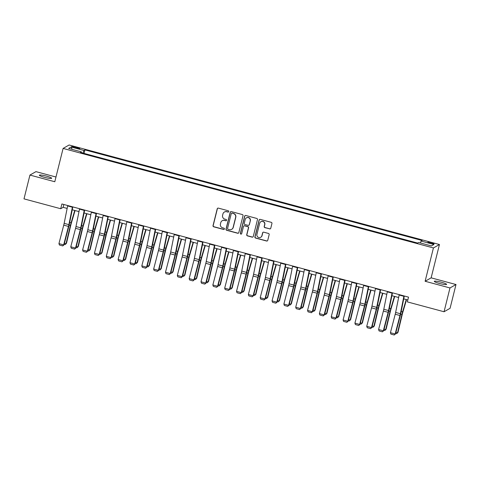 <?xml version="1.0" encoding="UTF-8"?>
<svg xmlns="http://www.w3.org/2000/svg" width="480" height="480" viewBox="0 0 480 480"><rect width="100%" height="100%" fill="white"/><g stroke="black" fill="none" stroke-linecap="round" stroke-linejoin="round"><path stroke-width="0.72" d="M228.75 211.602A0.678 0.666 -119.7 0 0 228.264 210.774L218.388 208.122A0.972 0.954 -119.7 0 0 217.224 208.806L213.03 225.63A0.972 0.954 -119.7 0 0 213.726 226.812L223.602 229.464A0.678 0.666 -119.7 0 0 224.418 228.984A0.678 0.666 -119.7 0 0 223.932 228.156L222.654 227.814A3.108 3.054 -119.7 0 1 220.422 224.022L220.77 222.624A3.108 3.054 -119.7 0 1 224.496 220.434L225.774 220.776A0.678 0.666 -119.7 0 0 226.584 220.296A0.678 0.666 -119.7 0 0 226.098 219.468L224.82 219.126A3.108 3.054 -119.7 0 1 222.588 215.334L222.942 213.93A3.108 3.054 -119.7 0 1 226.662 211.74L227.94 212.082A0.678 0.666 -119.7 0 0 228.75 211.602M441.48 282.27A6.336 0.834 14 0 0 434.298 281.334A6.336 0.834 14 0 0 439.404 283.458A6.336 0.834 14 0 0 446.592 284.4A6.336 0.834 14 0 0 441.48 282.27M46.536 176.13A6.336 0.834 14 0 0 39.348 175.188A6.336 0.834 14 0 0 44.454 177.318A6.336 0.834 14 0 0 51.642 178.254A6.336 0.834 14 0 0 46.536 176.13M431.46 242.712A3.168 0.42 14 0 0 427.866 242.244A3.168 0.42 14 0 0 430.422 243.306A3.168 0.42 14 0 0 434.016 243.774A3.168 0.42 14 0 0 431.46 242.712M269.598 228.912A0.972 0.954 -119.7 0 0 270.756 228.228L271.938 223.506A0.972 0.954 -119.7 0 0 271.236 222.324L260.268 219.378A0.972 0.954 -119.7 0 0 259.104 220.062L254.91 236.88A0.972 0.954 -119.7 0 0 255.606 238.068L266.58 241.014A0.972 0.954 -119.7 0 0 267.744 240.33L269.16 234.63A0.972 0.954 -119.7 0 0 268.464 233.448L263.772 232.182A0.972 0.954 -119.7 0 0 262.608 232.866L261.906 235.698A2.598 2.55 -119.7 0 1 257.874 237.072A2.598 2.55 -119.7 0 1 256.932 234.36L259.692 223.284A2.598 2.55 -119.7 0 1 263.718 221.91A2.598 2.55 -119.7 0 1 264.666 224.622L264.204 226.464A0.972 0.954 -119.7 0 0 264.9 227.652L269.76 228.822A0.972 0.954 -119.7 0 0 270.39 228.774M425.118 281.268L449.982 287.952L444.048 311.754L450.066 308.328L456 284.526L431.136 277.842L439.446 244.518L433.428 247.95L425.118 281.268L431.136 277.842M55.974 177.018L35.952 171.636L29.934 175.068L54.798 181.746L63.102 148.422L433.428 247.95M29.934 175.068L24 198.87L60.702 208.728L63.138 207.342L67.146 208.416M444.048 311.754L407.346 301.89L408.534 297.132L61.89 203.97L60.702 208.728M243.024 215.736A0.972 0.954 -119.7 0 0 242.328 214.554L231.354 211.608A0.972 0.954 -119.7 0 0 230.196 212.292L226.002 229.11A0.972 0.954 -119.7 0 0 226.698 230.298L237.666 233.244A0.972 0.954 -119.7 0 0 238.83 232.56L243.024 215.736M245.814 215.49L256.782 218.442A0.972 0.954 -119.7 0 1 257.478 219.624L253.284 236.448A0.972 0.954 -119.7 0 1 252.12 237.132L247.428 235.866A0.972 0.954 -119.7 0 1 246.732 234.684L248.43 227.862A0.972 0.954 -119.7 0 0 247.734 226.68L244.62 225.84A0.972 0.954 -119.7 0 0 243.456 226.524L241.686 233.628A0.678 0.666 -119.7 0 1 240.63 233.988A0.678 0.666 -119.7 0 1 240.384 233.28L244.65 216.174A0.972 0.954 -119.7 0 1 245.814 215.49M74.226 147.564L76.308 148.128A3.066 0.402 14 0 0 79.794 148.584A3.066 0.402 14 0 0 77.316 147.552L75.234 146.994A3.066 0.402 14 0 0 71.754 146.538A3.066 0.402 14 0 0 74.226 147.564M439.446 244.518L69.12 144.996L63.102 148.422M81.366 152.682L81.438 151.878L80.454 152.436L417.63 243.054L418.608 242.49L431.4 245.928L433.902 244.5L421.116 241.068L422.1 240.504L84.924 149.892L83.94 150.45L82.926 153.102M81.438 151.878L68.652 148.44L71.154 147.012L83.94 150.45M449.982 287.952L456 284.526M72.24 209.784L78.984 211.596M84.078 212.97L90.822 214.782M95.916 216.15L102.66 217.962M107.754 219.33L114.498 221.142M119.598 222.51L126.342 224.328M131.436 225.696L138.18 227.508M143.274 228.876L150.018 230.688M155.112 232.056L161.856 233.868M166.95 235.242L173.694 237.054M178.788 238.422L185.532 240.234M190.632 241.602L197.376 243.414M202.47 244.782L209.214 246.594M214.308 247.968L221.052 249.78M226.146 251.148L232.89 252.96M237.984 254.328L244.728 256.14M249.822 257.514L256.566 259.326M261.666 260.694L268.41 262.506M273.504 263.874L280.248 265.686M285.342 267.054L292.086 268.866M297.18 270.24L303.924 272.052M309.018 273.42L315.762 275.232M320.856 276.6L327.606 278.412M332.7 279.786L339.444 281.598M344.538 282.966L351.282 284.778M356.376 286.146L363.12 287.958M368.214 289.326L374.958 291.138M380.052 292.512L386.796 294.324M391.89 295.692L398.64 297.504M403.734 298.872L407.826 299.976M63.852 204.498L63.138 207.342M84.048 153.402L84.924 149.892M420.384 242.97L421.116 241.068M72.15 149.382L71.154 147.012M228.516 211.968A0.678 0.666 -119.7 0 1 228.102 211.992L226.824 211.65A3.108 3.054 -119.7 0 0 224.538 211.938L224.376 212.028M222.21 220.722L222.372 220.626A3.108 3.054 -119.7 0 1 224.658 220.338L225.936 220.68A0.678 0.666 -119.7 0 0 226.35 220.662M217.758 208.17A0.972 0.954 -119.7 0 0 217.386 208.71L213.192 225.534A0.972 0.954 -119.7 0 0 213.888 226.716L223.77 229.374A0.678 0.666 -119.7 0 0 224.184 229.35M230.724 211.656A0.972 0.954 -119.7 0 0 230.358 212.196L226.164 229.02A0.972 0.954 -119.7 0 0 226.86 230.202L237.828 233.154A0.972 0.954 -119.7 0 0 238.458 233.106M232.05 213.192A0.678 0.666 -119.7 0 0 231.24 213.666L227.556 228.432A0.678 0.666 -119.7 0 0 228.042 229.266L229.392 229.626A3.108 3.054 -119.7 0 0 233.112 227.436L235.632 217.344A3.108 3.054 -119.7 0 0 233.4 213.552L232.218 213.096A0.678 0.666 -119.7 0 0 231.714 213.162L231.552 213.252M231.678 229.338L231.84 229.242A3.108 3.054 -119.7 0 0 233.274 227.34L233.112 227.436M232.218 213.096L233.562 213.456A3.108 3.054 -119.7 0 1 235.794 217.248L233.274 227.34M243.906 225.93L244.068 225.84A0.972 0.954 -119.7 0 1 244.782 225.75L247.896 226.584A0.972 0.954 -119.7 0 1 248.592 227.772L246.894 234.594A0.972 0.954 -119.7 0 0 247.59 235.776L252.282 237.036A0.972 0.954 -119.7 0 0 252.918 236.988M245.184 215.538A0.972 0.954 -119.7 0 0 244.812 216.084L240.546 233.184A0.678 0.666 -119.7 0 0 241.452 233.994M250.194 220.782A2.598 2.55 -119.7 0 0 246.42 217.854A2.598 2.55 -119.7 0 0 245.22 219.444L244.248 223.35A0.972 0.954 -119.7 0 0 244.944 224.532L248.064 225.372A0.972 0.954 -119.7 0 0 249.222 224.682L250.362 220.692A2.598 2.55 -119.7 0 0 246.588 217.764L246.42 217.854M248.778 225.276L248.94 225.186A0.972 0.954 -119.7 0 0 249.384 224.592L249.222 224.682M250.362 220.692L249.384 224.592M260.892 221.694L261.054 221.604A2.598 2.55 -119.7 0 1 264.828 224.526L264.366 226.374A0.972 0.954 -119.7 0 0 265.062 227.556L269.76 228.822M260.706 237.288L260.868 237.192A2.598 2.55 -119.7 0 0 262.068 235.602L261.906 235.698M263.142 232.23A0.972 0.954 -119.7 0 0 262.77 232.776L262.068 235.602M259.638 219.426A0.972 0.954 -119.7 0 0 259.266 219.966L255.072 236.79A0.972 0.954 -119.7 0 0 255.774 237.972L266.742 240.924A0.972 0.954 -119.7 0 0 267.372 240.876M64.44 243.252L66.036 243.684L70.386 225.474A7.422 1.008 -75 0 1 71.118 222.732L74.736 210.456M65.172 244.596L66.486 243.276L65.172 244.596L64.164 244.326M75.066 210.546L71.322 223.242A4.95 0.672 105 0 0 70.836 225.066L66.486 243.276M72.462 206.814A3.462 0.468 105 0 0 72.378 207.21L68.886 224.634A4.95 0.672 -75 0 1 68.472 226.416L63.672 244.884L64.032 244.824L68.832 226.356A7.422 1.008 105 0 0 69.45 223.68L72.816 206.91M67.728 205.542A3.462 0.468 105 0 0 67.644 205.938L64.146 223.356A4.95 0.672 -75 0 1 63.738 225.144L58.938 243.612L63.672 244.884L62.748 245.916L59.43 245.028L58.938 243.612M64.032 244.824L62.748 245.916M76.284 246.432L77.88 246.864L82.224 228.654A7.422 1.008 -75 0 1 82.956 225.918L86.58 213.636M77.01 247.776L78.324 246.462L77.01 247.776L76.002 247.506M86.904 213.726L83.16 226.422A4.95 0.672 105 0 0 82.674 228.252L78.324 246.462M88.122 249.618L89.718 250.044L94.062 231.834A7.422 1.008 -75 0 1 94.794 229.098L98.418 216.822M88.848 250.956L90.168 249.642L88.848 250.956L87.84 250.686M98.748 216.912L94.998 229.608A4.95 0.672 105 0 0 94.512 231.432L90.168 249.642M99.96 252.798L101.556 253.224L105.9 235.014A7.422 1.008 -75 0 1 106.632 232.278L110.256 220.002M100.686 254.142L102.006 252.822L100.686 254.142L99.684 253.872M110.586 220.092L106.836 232.788A4.95 0.672 105 0 0 106.35 234.612L102.006 252.822M84.3 209.994A3.462 0.468 105 0 0 84.216 210.39L80.724 227.814A4.95 0.672 -75 0 1 80.31 229.596L75.51 248.064L75.876 248.004L80.67 229.536A7.422 1.008 105 0 0 81.294 226.86L84.654 210.09M79.566 208.722A3.462 0.468 105 0 0 79.482 209.118L75.984 226.542A4.95 0.672 -75 0 1 75.576 228.324L70.776 246.792L75.51 248.064L74.586 249.102L71.274 248.208L70.776 246.792M75.876 248.004L74.586 249.102M96.138 213.174A3.462 0.468 105 0 0 96.054 213.57L92.562 230.994A4.95 0.672 -75 0 1 92.148 232.776L87.348 251.244L87.714 251.184L92.514 232.716A7.422 1.008 105 0 0 93.132 230.046L96.492 213.27M91.404 211.902A3.462 0.468 105 0 0 91.32 212.298L87.828 229.722A4.95 0.672 -75 0 1 87.414 231.504L82.614 249.972L87.348 251.244L86.424 252.282L83.112 251.388L82.614 249.972M87.714 251.184L86.424 252.282M107.976 216.354A3.462 0.468 105 0 0 107.892 216.756L104.4 234.174A4.95 0.672 -75 0 1 103.986 235.962L99.186 254.43L99.552 254.37L104.352 235.902A7.422 1.008 105 0 0 104.97 233.226L108.336 216.45M103.242 215.082A3.462 0.468 105 0 0 103.158 215.484L99.666 232.902A4.95 0.672 -75 0 1 99.252 234.684L94.452 253.158L99.186 254.43L98.262 255.462L94.95 254.574L94.452 253.158M99.552 254.37L98.262 255.462M111.798 255.978L113.394 256.41L117.738 238.2A7.422 1.008 -75 0 1 118.47 235.458L122.094 223.182M112.524 257.322L113.844 256.008L112.524 257.322L111.522 257.052M122.424 223.272L118.674 235.968A4.95 0.672 105 0 0 118.188 237.798L113.844 256.008M119.82 219.54A3.462 0.468 105 0 0 119.736 219.936L116.238 237.36A4.95 0.672 -75 0 1 115.824 239.142L111.03 257.61L111.39 257.55L116.19 239.082A7.422 1.008 105 0 0 116.808 236.406L120.174 219.636M115.08 218.268A3.462 0.468 105 0 0 114.996 218.664L111.504 236.088A4.95 0.672 -75 0 1 111.09 237.87L106.29 256.338L111.03 257.61L110.106 258.642L106.788 257.754L106.29 256.338M111.39 257.55L110.106 258.642M123.636 259.158L125.232 259.59L129.582 241.38A7.422 1.008 -75 0 1 130.308 238.644L133.932 226.368M124.368 260.502L125.682 259.188L124.368 260.502L123.36 260.232M134.262 226.452L130.512 239.154A4.95 0.672 105 0 0 130.026 240.978L125.682 259.188M135.474 262.344L137.07 262.77L141.42 244.56A7.422 1.008 -75 0 1 142.152 241.824L145.77 229.548M136.206 263.688L137.52 262.368L136.206 263.688L135.198 263.412M146.1 229.638L142.356 242.334A4.95 0.672 105 0 0 141.87 244.158L137.52 262.368M147.318 265.524L148.914 265.956L153.258 247.74A7.422 1.008 -75 0 1 153.99 245.004L157.614 232.728M148.044 266.868L149.358 265.548L148.044 266.868L147.036 266.598M157.938 232.818L154.194 245.514A4.95 0.672 105 0 0 153.708 247.338L149.358 265.548M159.156 268.704L160.752 269.136L165.096 250.926A7.422 1.008 -75 0 1 165.828 248.19L169.452 235.908M159.882 270.048L161.202 268.734L159.882 270.048L158.874 269.778M169.782 235.998L166.032 248.694A4.95 0.672 105 0 0 165.546 250.524L161.202 268.734M170.994 271.89L172.59 272.316L176.934 254.106A7.422 1.008 -75 0 1 177.666 251.37L181.29 239.094M171.72 273.228L173.04 271.914L171.72 273.228L170.718 272.958M181.62 239.184L177.87 251.88A4.95 0.672 105 0 0 177.384 253.704L173.04 271.914M131.658 222.72A3.462 0.468 105 0 0 131.574 223.116L128.076 240.54A4.95 0.672 -75 0 1 127.668 242.322L122.868 260.79L123.228 260.73L128.028 242.262A7.422 1.008 105 0 0 128.646 239.592L132.012 222.816M126.924 221.448A3.462 0.468 105 0 0 126.84 221.844L123.342 239.268A4.95 0.672 -75 0 1 122.928 241.05L118.134 259.518L122.868 260.79L121.944 261.828L118.626 260.934L118.134 259.518M123.228 260.73L121.944 261.828M143.496 225.9A3.462 0.468 105 0 0 143.412 226.302L139.92 243.72A4.95 0.672 -75 0 1 139.506 245.502L134.706 263.976L135.066 263.916L139.866 245.448A7.422 1.008 105 0 0 140.484 242.772L143.85 225.996M138.762 224.628A3.462 0.468 105 0 0 138.678 225.024L135.18 242.448A4.95 0.672 -75 0 1 134.772 244.23L129.972 262.698L134.706 263.976L133.782 265.008L130.464 264.114L129.972 262.698M135.066 263.916L133.782 265.008M155.334 229.086A3.462 0.468 105 0 0 155.25 229.482L151.758 246.906A4.95 0.672 -75 0 1 151.344 248.688L146.544 267.156L146.91 267.096L151.704 248.628A7.422 1.008 105 0 0 152.328 245.952L155.688 229.182M150.6 227.814A3.462 0.468 105 0 0 150.516 228.21L147.018 245.628A4.95 0.672 -75 0 1 146.61 247.416L141.81 265.884L146.544 267.156L145.62 268.188L142.308 267.3L141.81 265.884M146.91 267.096L145.62 268.188M167.172 232.266A3.462 0.468 105 0 0 167.088 232.662L163.596 250.086A4.95 0.672 -75 0 1 163.182 251.868L158.382 270.336L158.748 270.276L163.548 251.808A7.422 1.008 105 0 0 164.166 249.132L167.526 232.362M162.438 230.994A3.462 0.468 105 0 0 162.354 231.39L158.862 248.814A4.95 0.672 -75 0 1 158.448 250.596L153.648 269.064L158.382 270.336L157.458 271.368L154.146 270.48L153.648 269.064M158.748 270.276L157.458 271.368M179.01 235.446A3.462 0.468 105 0 0 178.926 235.842L175.434 253.266A4.95 0.672 -75 0 1 175.02 255.048L170.22 273.516L170.586 273.456L175.386 254.988A7.422 1.008 105 0 0 176.004 252.318L179.37 235.542M174.276 234.174A3.462 0.468 105 0 0 174.192 234.57L170.7 251.994A4.95 0.672 -75 0 1 170.286 253.776L165.486 272.244L170.22 273.516L169.296 274.554L165.984 273.66L165.486 272.244M170.586 273.456L169.296 274.554M182.832 275.07L184.428 275.496L188.772 257.286A7.422 1.008 -75 0 1 189.504 254.55L193.128 242.274M183.558 276.414L184.878 275.094L183.558 276.414L182.556 276.144M193.458 242.364L189.708 255.06A4.95 0.672 105 0 0 189.222 256.884L184.878 275.094M190.854 238.626A3.462 0.468 105 0 0 190.77 239.028L187.272 256.446A4.95 0.672 -75 0 1 186.858 258.234L182.064 276.702L182.424 276.642L187.224 258.174A7.422 1.008 105 0 0 187.842 255.498L191.208 238.722M186.114 237.354A3.462 0.468 105 0 0 186.03 237.756L182.538 255.174A4.95 0.672 -75 0 1 182.124 256.956L177.324 275.43L182.064 276.702L181.14 277.734L177.822 276.846L177.324 275.43M182.424 276.642L181.14 277.734M194.67 278.25L196.266 278.682L200.616 260.472A7.422 1.008 -75 0 1 201.342 257.73L204.966 245.454M195.402 279.594L196.716 278.28L195.402 279.594L194.394 279.324M205.296 245.544L201.552 258.24A4.95 0.672 105 0 0 201.06 260.064L196.716 278.28M202.692 241.812A3.462 0.468 105 0 0 202.608 242.208L199.11 259.632A4.95 0.672 -75 0 1 198.702 261.414L193.902 279.882L194.262 279.822L199.062 261.354A7.422 1.008 105 0 0 199.68 258.678L203.046 241.908M197.958 240.54A3.462 0.468 105 0 0 197.874 240.936L194.376 258.36A4.95 0.672 -75 0 1 193.962 260.142L189.168 278.61L193.902 279.882L192.978 280.914L189.66 280.026L189.168 278.61M194.262 279.822L192.978 280.914M206.508 281.43L208.11 281.862L212.454 263.652A7.422 1.008 -75 0 1 213.186 260.916L216.804 248.64M207.24 282.774L208.554 281.46L207.24 282.774L206.232 282.504M217.134 248.724L213.39 261.426A4.95 0.672 105 0 0 212.904 263.25L208.554 281.46M214.53 244.992A3.462 0.468 105 0 0 214.446 245.388L210.954 262.812A4.95 0.672 -75 0 1 210.54 264.594L205.74 283.062L206.1 283.002L210.9 264.534A7.422 1.008 105 0 0 211.518 261.864L214.884 245.088M209.796 243.72A3.462 0.468 105 0 0 209.712 244.116L206.214 261.54A4.95 0.672 -75 0 1 205.806 263.322L201.006 281.79L205.74 283.062L204.816 284.1L201.498 283.206L201.006 281.79M206.1 283.002L204.816 284.1M218.352 284.616L219.948 285.042L224.292 266.832A7.422 1.008 -75 0 1 225.024 264.096L228.648 251.82M219.078 285.96L220.392 284.64L219.078 285.96L218.07 285.684M228.972 251.91L225.228 264.606A4.95 0.672 105 0 0 224.742 266.43L220.392 284.64M226.368 248.172A3.462 0.468 105 0 0 226.284 248.574L222.792 265.992A4.95 0.672 -75 0 1 222.378 267.774L217.578 286.248L217.944 286.188L222.738 267.72A7.422 1.008 105 0 0 223.362 265.044L226.722 248.268M221.634 246.9A3.462 0.468 105 0 0 221.55 247.296L218.058 264.72A4.95 0.672 -75 0 1 217.644 266.502L212.844 284.97L217.578 286.248L216.654 287.28L213.342 286.386L212.844 284.97M217.944 286.188L216.654 287.28M230.19 287.796L231.786 288.228L236.13 270.012A7.422 1.008 -75 0 1 236.862 267.276L240.486 255M230.916 289.14L232.236 287.82L230.916 289.14L229.908 288.87M240.816 255.09L237.066 267.786A4.95 0.672 105 0 0 236.58 269.61L232.236 287.82M238.206 251.358A3.462 0.468 105 0 0 238.122 251.754L234.63 269.178A4.95 0.672 -75 0 1 234.216 270.96L229.416 289.428L229.782 289.368L234.582 270.9A7.422 1.008 105 0 0 235.2 268.224L238.56 251.454M233.472 250.086A3.462 0.468 105 0 0 233.388 250.482L229.896 267.9A4.95 0.672 -75 0 1 229.482 269.688L224.682 288.156L229.416 289.428L228.492 290.46L225.18 289.572L224.682 288.156M229.782 289.368L228.492 290.46M242.028 290.976L243.624 291.408L247.968 273.198A7.422 1.008 -75 0 1 248.7 270.456L252.324 258.18M242.754 292.32L244.074 291.006L242.754 292.32L241.752 292.05M252.654 258.27L248.904 270.966A4.95 0.672 105 0 0 248.418 272.796L244.074 291.006M250.044 254.538A3.462 0.468 105 0 0 249.96 254.934L246.468 272.358A4.95 0.672 -75 0 1 246.054 274.14L241.254 292.608L241.62 292.548L246.42 274.08A7.422 1.008 105 0 0 247.038 271.404L250.404 254.634M245.31 253.266A3.462 0.468 105 0 0 245.226 253.662L241.734 271.086A4.95 0.672 -75 0 1 241.32 272.868L236.52 291.336L241.254 292.608L240.33 293.64L237.018 292.752L236.52 291.336M241.62 292.548L240.33 293.64M253.866 294.162L255.462 294.588L259.812 276.378A7.422 1.008 -75 0 1 260.538 273.642L264.162 261.366M254.592 295.5L255.912 294.186L254.592 295.5L253.59 295.23M264.492 261.45L260.742 274.152A4.95 0.672 105 0 0 260.256 275.976L255.912 294.186M265.704 297.342L267.3 297.768L271.65 279.558A7.422 1.008 -75 0 1 272.376 276.822L276 264.546M266.436 298.686L267.75 297.366L266.436 298.686L265.428 298.416M276.33 264.636L272.586 277.332A4.95 0.672 105 0 0 272.094 279.156L267.75 297.366M277.548 300.522L279.144 300.954L283.488 282.744A7.422 1.008 -75 0 1 284.22 280.002L287.838 267.726M278.274 301.866L279.588 300.552L278.274 301.866L277.266 301.596M288.168 267.816L284.424 280.512A4.95 0.672 105 0 0 283.938 282.336L279.588 300.552M289.386 303.702L290.982 304.134L295.326 285.924A7.422 1.008 -75 0 1 296.058 283.188L299.682 270.912M290.112 305.046L291.426 303.732L290.112 305.046L289.104 304.776M300.006 270.996L296.262 283.698A4.95 0.672 105 0 0 295.776 285.522L291.426 303.732M301.224 306.888L302.82 307.314L307.164 289.104A7.422 1.008 -75 0 1 307.896 286.368L311.52 274.092M301.95 308.232L303.27 306.912L301.95 308.232L300.942 307.956M311.85 274.182L308.1 286.878A4.95 0.672 105 0 0 307.614 288.702L303.27 306.912M313.062 310.068L314.658 310.5L319.002 292.284A7.422 1.008 -75 0 1 319.734 289.548L323.358 277.272M313.788 311.412L315.108 310.092L313.788 311.412L312.786 311.142M323.688 277.362L319.938 290.058A4.95 0.672 105 0 0 319.452 291.882L315.108 310.092M324.9 313.248L326.496 313.68L330.846 295.47A7.422 1.008 -75 0 1 331.572 292.728L335.196 280.452M325.626 314.592L326.946 313.278L325.626 314.592L324.624 314.322M335.526 280.542L331.776 293.238A4.95 0.672 105 0 0 331.29 295.068L326.946 313.278M336.738 316.434L338.334 316.86L342.684 298.65A7.422 1.008 -75 0 1 343.41 295.914L347.034 283.638M337.47 317.772L338.784 316.458L337.47 317.772L336.462 317.502M347.364 283.722L343.62 296.424A4.95 0.672 105 0 0 343.128 298.248L338.784 316.458M261.888 257.718A3.462 0.468 105 0 0 261.804 258.114L258.306 275.538A4.95 0.672 -75 0 1 257.898 277.32L253.098 295.788L253.458 295.728L258.258 277.26A7.422 1.008 105 0 0 258.876 274.59L262.242 257.814M257.148 256.446A3.462 0.468 105 0 0 257.064 256.842L253.572 274.266A4.95 0.672 -75 0 1 253.158 276.048L248.358 294.516L253.098 295.788L252.174 296.826L248.856 295.932L248.358 294.516M253.458 295.728L252.174 296.826M273.726 260.898A3.462 0.468 105 0 0 273.642 261.3L270.144 278.718A4.95 0.672 -75 0 1 269.736 280.506L264.936 298.974L265.296 298.914L270.096 280.446A7.422 1.008 105 0 0 270.714 277.77L274.08 260.994M268.992 259.626A3.462 0.468 105 0 0 268.908 260.028L265.41 277.446A4.95 0.672 -75 0 1 264.996 279.228L260.202 297.702L264.936 298.974L264.012 300.006L260.694 299.118L260.202 297.702M265.296 298.914L264.012 300.006M285.564 264.084A3.462 0.468 105 0 0 285.48 264.48L281.988 281.904A4.95 0.672 -75 0 1 281.574 283.686L276.774 302.154L277.134 302.094L281.934 283.626A7.422 1.008 105 0 0 282.552 280.95L285.918 264.18M280.83 262.812A3.462 0.468 105 0 0 280.746 263.208L277.248 280.632A4.95 0.672 -75 0 1 276.84 282.414L272.04 300.882L276.774 302.154L275.85 303.186L272.532 302.298L272.04 300.882M277.134 302.094L275.85 303.186M297.402 267.264A3.462 0.468 105 0 0 297.318 267.66L293.826 285.084A4.95 0.672 -75 0 1 293.412 286.866L288.612 305.334L288.978 305.274L293.772 286.806A7.422 1.008 105 0 0 294.396 284.136L297.756 267.36M292.668 265.992A3.462 0.468 105 0 0 292.584 266.388L289.092 283.812A4.95 0.672 -75 0 1 288.678 285.594L283.878 304.062L288.612 305.334L287.688 306.372L284.376 305.478L283.878 304.062M288.978 305.274L287.688 306.372M309.24 270.444A3.462 0.468 105 0 0 309.156 270.846L305.664 288.264A4.95 0.672 -75 0 1 305.25 290.046L300.45 308.52L300.816 308.46L305.616 289.992A7.422 1.008 105 0 0 306.234 287.316L309.594 270.54M304.506 269.172A3.462 0.468 105 0 0 304.422 269.568L300.93 286.992A4.95 0.672 -75 0 1 300.516 288.774L295.716 307.242L300.45 308.52L299.526 309.552L296.214 308.658L295.716 307.242M300.816 308.46L299.526 309.552M321.078 273.63A3.462 0.468 105 0 0 321 274.026L317.502 291.45A4.95 0.672 -75 0 1 317.088 293.232L312.294 311.7L312.654 311.64L317.454 293.172A7.422 1.008 105 0 0 318.072 290.496L321.438 273.726M316.344 272.352A3.462 0.468 105 0 0 316.26 272.754L312.768 290.172A4.95 0.672 -75 0 1 312.354 291.96L307.554 310.428L312.294 311.7L311.364 312.732L308.052 311.844L307.554 310.428M312.654 311.64L311.364 312.732M332.922 276.81A3.462 0.468 105 0 0 332.838 277.206L329.34 294.63A4.95 0.672 -75 0 1 328.932 296.412L324.132 314.88L324.492 314.82L329.292 296.352A7.422 1.008 105 0 0 329.91 293.676L333.276 276.906M328.182 275.538A3.462 0.468 105 0 0 328.098 275.934L324.606 293.358A4.95 0.672 -75 0 1 324.192 295.14L319.392 313.608L324.132 314.88L323.208 315.912L319.89 315.024L319.392 313.608M324.492 314.82L323.208 315.912M344.76 279.99A3.462 0.468 105 0 0 344.676 280.386L341.178 297.81A4.95 0.672 -75 0 1 340.77 299.592L335.97 318.06L336.33 318L341.13 299.532A7.422 1.008 105 0 0 341.748 296.862L345.114 280.086M340.026 278.718A3.462 0.468 105 0 0 339.942 279.114L336.444 296.538A4.95 0.672 -75 0 1 336.03 298.32L331.236 316.788L335.97 318.06L335.046 319.098L331.728 318.204L331.236 316.788M336.33 318L335.046 319.098M348.582 319.614L350.178 320.04L354.522 301.83A7.422 1.008 -75 0 1 355.254 299.094L358.872 286.818M349.308 320.958L350.622 319.638L349.308 320.958L348.3 320.688M359.202 286.908L355.458 299.604A4.95 0.672 105 0 0 354.972 301.428L350.622 319.638M356.598 283.17A3.462 0.468 105 0 0 356.514 283.572L353.022 300.99A4.95 0.672 -75 0 1 352.608 302.778L347.808 321.246L348.168 321.186L352.968 302.718A7.422 1.008 105 0 0 353.586 300.042L356.952 283.266M351.864 281.898A3.462 0.468 105 0 0 351.78 282.3L348.282 299.718A4.95 0.672 -75 0 1 347.874 301.5L343.074 319.974L347.808 321.246L346.884 322.278L343.566 321.39L343.074 319.974M348.168 321.186L346.884 322.278M360.42 322.794L362.016 323.226L366.36 305.016A7.422 1.008 -75 0 1 367.092 302.274L370.716 289.998M361.146 324.138L362.46 322.824L361.146 324.138L360.138 323.868M371.04 290.088L367.296 302.784A4.95 0.672 105 0 0 366.81 304.608L362.46 322.824M368.436 286.356A3.462 0.468 105 0 0 368.352 286.752L364.86 304.176A4.95 0.672 -75 0 1 364.446 305.958L359.646 324.426L360.012 324.366L364.806 305.898A7.422 1.008 105 0 0 365.43 303.222L368.79 286.452M363.702 285.084A3.462 0.468 105 0 0 363.618 285.48L360.126 302.904A4.95 0.672 -75 0 1 359.712 304.686L354.912 323.154L359.646 324.426L358.722 325.458L355.41 324.57L354.912 323.154M360.012 324.366L358.722 325.458M372.258 325.974L373.854 326.406L378.198 308.196A7.422 1.008 -75 0 1 378.93 305.46L382.554 293.184M372.984 327.318L374.304 326.004L372.984 327.318L371.976 327.048M382.884 293.268L379.134 305.97A4.95 0.672 105 0 0 378.648 307.794L374.304 326.004M380.274 289.536A3.462 0.468 105 0 0 380.19 289.932L376.698 307.356A4.95 0.672 -75 0 1 376.284 309.138L371.484 327.606L371.85 327.546L376.65 309.078A7.422 1.008 105 0 0 377.268 306.408L380.634 289.632M375.54 288.264A3.462 0.468 105 0 0 375.456 288.66L371.964 306.084A4.95 0.672 -75 0 1 371.55 307.866L366.75 326.334L371.484 327.606L370.56 328.644L367.248 327.75L366.75 326.334M371.85 327.546L370.56 328.644M384.096 329.16L385.692 329.586L390.036 311.376A7.422 1.008 -75 0 1 390.768 308.64L394.392 296.364M384.822 330.504L386.142 329.184L384.822 330.504L383.82 330.228M394.722 296.454L390.972 309.15A4.95 0.672 105 0 0 390.486 310.974L386.142 329.184M392.118 292.716A3.462 0.468 105 0 0 392.034 293.118L388.536 310.536A4.95 0.672 -75 0 1 388.122 312.318L383.328 330.786L383.688 330.732L388.488 312.264A7.422 1.008 105 0 0 389.106 309.588L392.472 292.812M387.378 291.444A3.462 0.468 105 0 0 387.294 291.84L383.802 309.264A4.95 0.672 -75 0 1 383.388 311.046L378.588 329.514L383.328 330.786L382.398 331.824L379.086 330.93L378.588 329.514M383.688 330.732L382.398 331.824M395.934 332.34L397.53 332.766L401.88 314.556A7.422 1.008 -75 0 1 402.606 311.82L406.23 299.544M396.66 333.684L397.98 332.364L396.66 333.684L395.658 333.414M406.56 299.634L402.81 312.33A4.95 0.672 105 0 0 402.324 314.154L397.98 332.364M403.956 295.902A3.462 0.468 105 0 0 403.872 296.298L400.374 313.722A4.95 0.672 -75 0 1 399.966 315.504L395.166 333.972L395.526 333.912L400.326 315.444A7.422 1.008 105 0 0 400.944 312.768L404.31 295.992M399.216 294.624A3.462 0.468 105 0 0 399.132 295.026L395.64 312.444A4.95 0.672 -75 0 1 395.226 314.232L390.426 332.7L395.166 333.972L394.242 335.004L390.924 334.116L390.426 332.7M395.526 333.912L394.242 335.004M75.036 147.786L75.234 146.994M77.124 148.332L77.316 147.552M69.138 225.138L70.386 225.474M69.72 222.36L71.118 222.732M68.886 224.634L64.146 223.356M68.472 226.416L63.738 225.144M72.378 207.21L67.644 205.938M80.976 228.318L82.224 228.654M81.558 225.54L82.956 225.918M92.814 231.498L94.062 231.834M93.396 228.72L94.794 229.098M104.652 234.678L105.9 235.014M105.234 231.9L106.632 232.278M80.724 227.814L75.984 226.542M80.31 229.596L75.576 228.324M84.216 210.39L79.482 209.118M92.562 230.994L87.828 229.722M92.148 232.776L87.414 231.504M96.054 213.57L91.32 212.298M104.4 234.174L99.666 232.902M103.986 235.962L99.252 234.684M107.892 216.756L103.158 215.484M116.49 237.864L117.738 238.2M117.072 235.086L118.47 235.458M116.238 237.36L111.504 236.088M115.824 239.142L111.09 237.87M119.736 219.936L114.996 218.664M128.328 241.044L129.582 241.38M128.91 238.266L130.308 238.644M140.172 244.224L141.42 244.56M140.754 241.446L142.152 241.824M152.01 247.41L153.258 247.74M152.592 244.632L153.99 245.004M163.848 250.59L165.096 250.926M164.43 247.812L165.828 248.19M175.686 253.77L176.934 254.106M176.268 250.992L177.666 251.37M128.076 240.54L123.342 239.268M127.668 242.322L122.928 241.05M131.574 223.116L126.84 221.844M139.92 243.72L135.18 242.448M139.506 245.502L134.772 244.23M143.412 226.302L138.678 225.024M151.758 246.906L147.018 245.628M151.344 248.688L146.61 247.416M155.25 229.482L150.516 228.21M163.596 250.086L158.862 248.814M163.182 251.868L158.448 250.596M167.088 232.662L162.354 231.39M175.434 253.266L170.7 251.994M175.02 255.048L170.286 253.776M178.926 235.842L174.192 234.57M187.524 256.95L188.772 257.286M188.106 254.172L189.504 254.55M187.272 256.446L182.538 255.174M186.858 258.234L182.124 256.956M190.77 239.028L186.03 237.756M199.362 260.136L200.616 260.472M199.95 257.358L201.342 257.73M199.11 259.632L194.376 258.36M198.702 261.414L193.962 260.142M202.608 242.208L197.874 240.936M211.206 263.316L212.454 263.652M211.788 260.538L213.186 260.916M210.954 262.812L206.214 261.54M210.54 264.594L205.806 263.322M214.446 245.388L209.712 244.116M223.044 266.496L224.292 266.832M223.626 263.718L225.024 264.096M222.792 265.992L218.058 264.72M222.378 267.774L217.644 266.502M226.284 248.574L221.55 247.296M234.882 269.682L236.13 270.012M235.464 266.904L236.862 267.276M234.63 269.178L229.896 267.9M234.216 270.96L229.482 269.688M238.122 251.754L233.388 250.482M246.72 272.862L247.968 273.198M247.302 270.084L248.7 270.456M246.468 272.358L241.734 271.086M246.054 274.14L241.32 272.868M249.96 254.934L245.226 253.662M258.558 276.042L259.812 276.378M259.14 273.264L260.538 273.642M270.396 279.222L271.65 279.558M270.984 276.444L272.376 276.822M282.24 282.408L283.488 282.744M282.822 279.63L284.22 280.002M294.078 285.588L295.326 285.924M294.66 282.81L296.058 283.188M305.916 288.768L307.164 289.104M306.498 285.99L307.896 286.368M317.754 291.954L319.002 292.284M318.336 289.176L319.734 289.548M329.592 295.134L330.846 295.47M330.174 292.356L331.572 292.728M341.43 298.314L342.684 298.65M342.018 295.536L343.41 295.914M258.306 275.538L253.572 274.266M257.898 277.32L253.158 276.048M261.804 258.114L257.064 256.842M270.144 278.718L265.41 277.446M269.736 280.506L264.996 279.228M273.642 261.3L268.908 260.028M281.988 281.904L277.248 280.632M281.574 283.686L276.84 282.414M285.48 264.48L280.746 263.208M293.826 285.084L289.092 283.812M293.412 286.866L288.678 285.594M297.318 267.66L292.584 266.388M305.664 288.264L300.93 286.992M305.25 290.046L300.516 288.774M309.156 270.846L304.422 269.568M317.502 291.45L312.768 290.172M317.088 293.232L312.354 291.96M321 274.026L316.26 272.754M329.34 294.63L324.606 293.358M328.932 296.412L324.192 295.14M332.838 277.206L328.098 275.934M341.178 297.81L336.444 296.538M340.77 299.592L336.03 298.32M344.676 280.386L339.942 279.114M353.274 301.494L354.522 301.83M353.856 298.716L355.254 299.094M353.022 300.99L348.282 299.718M352.608 302.778L347.874 301.5M356.514 283.572L351.78 282.3M365.112 304.68L366.36 305.016M365.694 301.902L367.092 302.274M364.86 304.176L360.126 302.904M364.446 305.958L359.712 304.686M368.352 286.752L363.618 285.48M376.95 307.86L378.198 308.196M377.532 305.082L378.93 305.46M376.698 307.356L371.964 306.084M376.284 309.138L371.55 307.866M380.19 289.932L375.456 288.66M388.788 311.04L390.036 311.376M389.37 308.262L390.768 308.64M388.536 310.536L383.802 309.264M388.122 312.318L383.388 311.046M392.034 293.118L387.294 291.84M400.626 314.22L401.88 314.556M401.208 311.448L402.606 311.82M400.374 313.722L395.64 312.444M399.966 315.504L395.226 314.232M403.872 296.298L399.132 295.026"/></g></svg>
